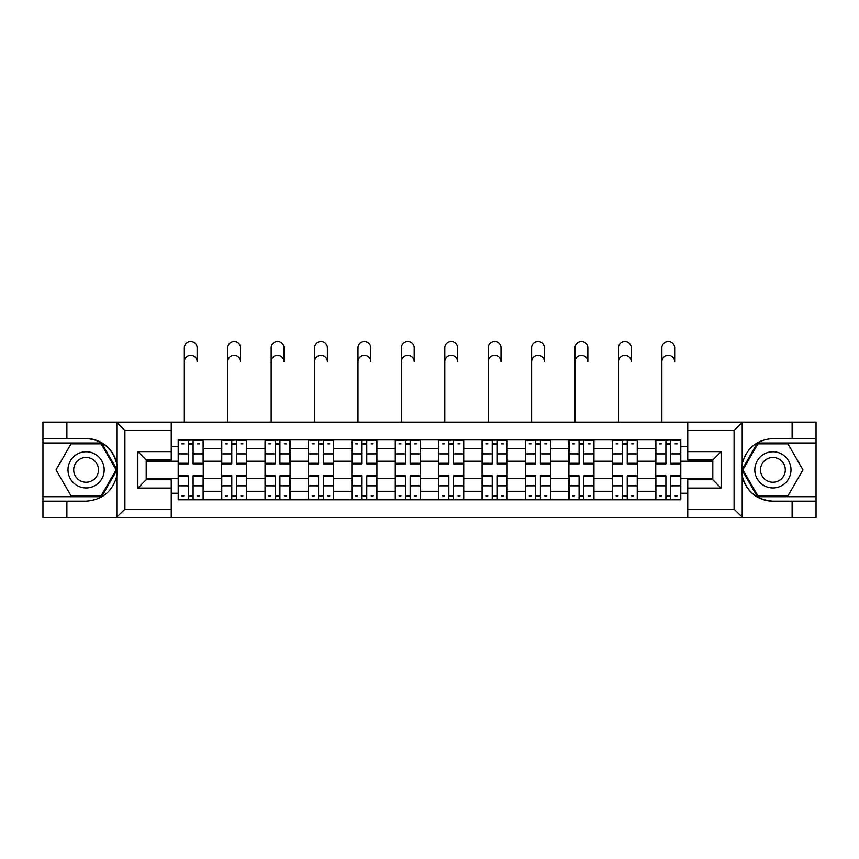 <?xml version="1.0" encoding="UTF-8"?>
<svg xmlns="http://www.w3.org/2000/svg" width="859" height="859" viewBox="0 0 859 859"><rect width="100%" height="100%" fill="white"/><g stroke="black" fill="none" stroke-linecap="round" stroke-linejoin="round"><path stroke-width="1.29" d="M733.114 517.58L816.05 517.58L816.05 442.997L757.413 442.997L741.908 469.852L757.413 496.706L816.05 496.706M171.242 517.58L687.758 517.58L687.758 479.73L712.798 479.73L712.798 459.973L687.758 459.973L687.758 422.123L171.242 422.123L171.242 459.973L146.202 459.973L146.202 479.73L171.242 479.73L171.242 517.58L116.309 517.58L124.909 509.226L171.242 509.226M116.309 517.58L42.95 517.58L42.95 501.162L66.884 501.162L66.884 517.58L125.886 517.58M125.886 422.123L42.95 422.123L42.95 496.706L101.587 496.706L117.092 469.852L101.587 442.997L42.95 442.997M687.758 422.123L816.05 422.123L816.05 438.541L792.116 438.541L792.116 422.123L733.114 422.123M221.611 499.766L221.611 448.419L203.25 448.419L203.25 499.766M203.25 448.419L203.25 439.937M221.611 448.419L221.611 439.937M246.662 439.937L246.662 499.766M265.034 499.766L265.034 439.937M290.074 439.937L290.074 499.766M308.445 499.766L308.445 439.937M333.485 439.937L333.485 499.766M351.857 499.766L351.857 439.937M376.908 439.937L376.908 499.766M395.269 499.766L395.269 439.937M420.319 439.937L420.319 499.766M438.681 499.766L438.681 439.937M463.731 439.937L463.731 499.766M482.092 499.766L482.092 439.937M507.143 439.937L507.143 499.766M525.515 499.766L525.515 439.937M550.555 439.937L550.555 499.766M568.926 499.766L568.926 439.937M593.966 439.937L593.966 499.766M612.338 499.766L612.338 439.937M637.389 439.937L637.389 499.766M655.75 499.766L655.75 439.937M655.75 478.484L637.389 478.484M612.338 478.484L593.966 478.484M568.926 478.484L550.555 478.484M525.515 478.484L507.143 478.484M482.092 478.484L463.731 478.484M438.681 478.484L420.319 478.484M395.269 478.484L376.908 478.484M351.857 478.484L333.485 478.484M308.445 478.484L290.074 478.484M265.034 478.484L246.662 478.484M221.611 478.484L203.25 478.484M655.75 461.229L637.389 461.229M612.338 461.229L593.966 461.229M568.926 461.229L550.555 461.229M525.515 461.229L507.143 461.229M482.092 461.229L463.731 461.229M438.681 461.229L420.319 461.229M395.269 461.229L376.908 461.229M351.857 461.229L333.485 461.229M308.445 461.229L290.074 461.229M265.034 461.229L246.662 461.229M221.611 461.229L203.25 461.229M146.202 478.484L178.2 478.484L178.2 461.229L146.202 461.229M171.242 446.476L178.2 446.476L178.2 461.229M712.798 461.229L680.8 461.229L680.8 439.937L178.2 439.937L178.2 446.476M680.8 446.476L687.758 446.476M687.758 493.227L680.8 493.227L680.8 478.484L712.798 478.484M178.2 478.484L178.2 499.766L680.8 499.766L680.8 493.227M178.2 493.227L171.242 493.227M680.8 461.229L680.8 478.484M193.092 495.6L188.357 495.6M188.357 444.114L193.092 444.114M236.504 495.6L231.769 495.6M231.769 444.114L236.504 444.114M279.916 495.6L275.191 495.6M275.191 444.114L279.916 444.114M323.328 495.6L318.603 495.6M318.603 444.114L323.328 444.114M366.75 495.6L362.015 495.6M362.015 444.114L366.75 444.114M410.162 495.6L405.427 495.6M405.427 444.114L410.162 444.114M453.573 495.6L448.838 495.6M448.838 444.114L453.573 444.114M496.985 495.6L492.25 495.6M492.25 444.114L496.985 444.114M540.397 495.6L535.672 495.6M535.672 444.114L540.397 444.114M583.809 495.6L579.084 495.6M579.084 444.114L583.809 444.114M627.231 495.6L622.496 495.6M622.496 444.114L627.231 444.114M670.643 495.6L665.908 495.6M665.908 444.114L670.643 444.114M184.32 361.736L184.32 347.82A6.4 6.4 0 0 1 190.719 341.42A6.4 6.4 0 0 1 197.13 347.82L197.13 361.736A6.4 6.4 88.3 0 0 190.719 355.336A6.4 6.4 88.3 0 0 184.32 361.736L184.32 422.123M193.092 463.28L203.111 463.28L203.111 463.871L193.092 463.871L193.092 440.216L203.111 440.216L197.538 440.216M203.111 463.28L203.111 440.216M188.357 443.835L193.092 443.835M181.958 443.835L183.901 443.835M197.538 443.835L199.492 443.835M183.901 440.216L178.339 440.216L178.339 463.871L188.357 463.871L188.357 440.216L197.13 439.937M178.339 440.216L188.357 440.216M188.357 476.423L178.339 476.423L178.339 475.832L188.357 475.832L188.357 499.487L178.339 499.487L183.901 499.487M178.339 476.423L178.339 499.487M193.092 495.868L188.357 495.868M199.492 495.868L197.538 495.868M183.901 495.868L181.958 495.868M197.538 499.487L203.111 499.487L203.111 475.832L193.092 475.832L193.092 499.487L184.32 499.487M203.111 499.487L197.13 499.487M227.742 361.736L227.742 347.82A6.4 6.4 0 0 1 234.142 341.42A6.4 6.4 0 0 1 240.541 347.82L240.541 361.736A6.4 6.4 88.3 0 0 234.142 355.336A6.4 6.4 88.3 0 0 227.742 361.736L227.742 422.123M236.504 463.28L246.522 463.28L246.522 463.871L236.504 463.871L236.504 440.216L246.522 440.216L240.96 440.216M246.522 463.28L246.522 440.216M231.769 443.835L236.504 443.835M225.369 443.835L227.324 443.835M240.96 443.835L242.904 443.835M227.324 440.216L221.751 440.216L221.751 463.871L231.769 463.871L231.769 440.216L240.541 439.937M221.751 440.216L231.769 440.216M271.154 361.736L271.154 347.82A6.4 6.4 0 0 1 277.554 341.42A6.4 6.4 0 0 1 283.953 347.82L283.953 361.736A6.4 6.4 88.3 0 0 277.554 355.336A6.4 6.4 88.3 0 0 271.154 361.736L271.154 422.123M279.916 463.28L289.934 463.28L289.934 463.871L279.916 463.871L279.916 440.216L289.934 440.216L284.372 440.216M289.934 463.28L289.934 440.216M275.191 443.835L279.916 443.835M268.781 443.835L270.735 443.835M284.372 443.835L286.315 443.835M270.735 440.216L265.163 440.216L265.163 463.871L275.191 463.871L275.191 440.216L283.953 439.937M265.163 440.216L275.191 440.216M66.884 501.162L86.083 501.162C102.253 499.949 112.486 491.531 116.803 475.918L116.803 463.796C112.486 448.173 102.253 439.754 86.083 438.541L42.95 438.541M42.95 501.162L42.95 496.706M171.242 430.477L124.909 430.477L116.309 422.123L66.884 422.123L66.884 438.541M116.309 422.123L171.242 422.123M86.083 438.541A31.311 31.311 0 0 1 116.803 475.918L116.803 517.333M146.202 459.973L137.848 451.619L171.242 451.619M171.242 488.084L137.848 488.084L146.202 479.73M742.691 422.123L734.091 430.477L687.758 430.477M792.116 438.541L772.917 438.541C756.747 439.754 746.514 448.173 742.197 463.796L742.197 475.918C746.514 491.531 756.747 499.949 772.917 501.162L816.05 501.162M816.05 438.541L816.05 442.997M687.758 509.226L734.091 509.226L742.691 517.58L792.116 517.58L792.116 501.162M742.691 517.58L687.758 517.58M772.917 501.162A31.311 31.311 0 0 1 742.197 463.796L742.197 422.37M712.798 479.73L721.152 488.084L687.758 488.084M687.758 451.619L721.152 451.619L712.798 459.973M68.001 469.852A18.093 18.093 0 0 0 86.083 487.944A18.093 18.093 0 0 0 104.175 469.852A18.093 18.093 0 0 0 86.083 451.759A18.093 18.093 0 0 0 68.001 469.852M73.702 469.852A12.38 12.38 0 0 0 86.083 482.232A12.38 12.38 0 0 0 98.474 469.852A12.38 12.38 0 0 0 86.083 457.471A12.38 12.38 0 0 0 73.702 469.852M101.104 443.835L116.126 469.852L101.104 495.868L71.061 495.868L56.039 469.852L71.061 443.835L101.104 443.835M754.825 469.852A18.093 18.093 0 0 0 772.917 487.944A18.093 18.093 0 0 0 790.999 469.852A18.093 18.093 0 0 0 772.917 451.759A18.093 18.093 0 0 0 754.825 469.852M760.526 469.852A12.38 12.38 0 0 0 772.917 482.232A12.38 12.38 0 0 0 785.298 469.852A12.38 12.38 0 0 0 772.917 457.471A12.38 12.38 0 0 0 760.526 469.852M787.939 443.835L802.961 469.852L787.939 495.868L757.896 495.868L742.874 469.852L757.896 443.835L787.939 443.835M231.769 476.423L221.751 476.423L221.751 475.832L231.769 475.832L231.769 499.487L221.751 499.487L227.324 499.487M221.751 476.423L221.751 499.487M236.504 495.868L231.769 495.868M242.904 495.868L240.96 495.868M227.324 495.868L225.369 495.868M240.96 499.487L246.522 499.487L246.522 475.832L236.504 475.832L236.504 499.487L227.742 499.487M246.522 499.487L240.541 499.487M275.191 476.423L265.163 476.423L265.163 475.832L275.191 475.832L275.191 499.487L265.163 499.487L270.735 499.487M265.163 476.423L265.163 499.487M279.916 495.868L275.191 495.868M286.315 495.868L284.372 495.868M270.735 495.868L268.781 495.868M284.372 499.487L289.934 499.487L289.934 475.832L279.916 475.832L279.916 499.487L271.154 499.487M289.934 499.487L283.953 499.487M314.566 361.736L314.566 347.82A6.4 6.4 0 0 1 320.965 341.42A6.4 6.4 0 0 1 327.365 347.82L327.365 361.736A6.4 6.4 88.3 0 0 320.965 355.336A6.4 6.4 88.3 0 0 314.566 361.736L314.566 422.123M323.328 463.28L333.346 463.28L333.346 463.871L323.328 463.871L323.328 440.216L333.346 440.216L327.784 440.216M333.346 463.28L333.346 440.216M318.603 443.835L323.328 443.835M312.204 443.835L314.147 443.835M327.784 443.835L329.727 443.835M314.147 440.216L308.585 440.216L308.585 463.871L318.603 463.871L318.603 440.216L327.365 439.937M308.585 440.216L318.603 440.216M357.978 361.736L357.978 347.82A6.4 6.4 0 0 1 364.377 341.42A6.4 6.4 0 0 1 370.777 347.82L370.777 361.736A6.4 6.4 88.3 0 0 364.377 355.336A6.4 6.4 88.3 0 0 357.978 361.736L357.978 422.123M366.75 463.28L376.768 463.28L376.768 463.871L366.75 463.871L366.75 440.216L376.768 440.216L371.195 440.216M376.768 463.28L376.768 440.216M362.015 443.835L366.75 443.835M355.615 443.835L357.559 443.835M371.195 443.835L373.15 443.835M357.559 440.216L351.997 440.216L351.997 463.871L362.015 463.871L362.015 440.216L370.777 439.937M351.997 440.216L362.015 440.216M401.389 361.736L401.389 347.82A6.4 6.4 0 0 1 407.789 341.42A6.4 6.4 0 0 1 414.199 347.82L414.199 361.736A6.4 6.4 88.3 0 0 407.789 355.336A6.4 6.4 88.3 0 0 401.389 361.736L401.389 422.123M410.162 463.28L420.18 463.28L420.18 463.871L410.162 463.871L410.162 440.216L420.18 440.216L414.607 440.216M420.18 463.28L420.18 440.216M405.427 443.835L410.162 443.835M399.027 443.835L400.97 443.835M414.607 443.835L416.561 443.835M400.97 440.216L395.408 440.216L395.408 463.871L405.427 463.871L405.427 440.216L414.199 439.937M395.408 440.216L405.427 440.216M318.603 476.423L308.585 476.423L308.585 475.832L318.603 475.832L318.603 499.487L308.585 499.487L314.147 499.487M308.585 476.423L308.585 499.487M323.328 495.868L318.603 495.868M329.727 495.868L327.784 495.868M314.147 495.868L312.204 495.868M327.784 499.487L333.346 499.487L333.346 475.832L323.328 475.832L323.328 499.487L314.566 499.487M333.346 499.487L327.365 499.487M362.015 476.423L351.997 476.423L351.997 475.832L362.015 475.832L362.015 499.487L351.997 499.487L357.559 499.487M351.997 476.423L351.997 499.487M366.75 495.868L362.015 495.868M373.15 495.868L371.195 495.868M357.559 495.868L355.615 495.868M371.195 499.487L376.768 499.487L376.768 475.832L366.75 475.832L366.75 499.487L357.978 499.487M376.768 499.487L370.777 499.487M405.427 476.423L395.408 476.423L395.408 475.832L405.427 475.832L405.427 499.487L395.408 499.487L400.97 499.487M395.408 476.423L395.408 499.487M410.162 495.868L405.427 495.868M416.561 495.868L414.607 495.868M400.97 495.868L399.027 495.868M414.607 499.487L420.18 499.487L420.18 475.832L410.162 475.832L410.162 499.487L401.389 499.487M420.18 499.487L414.199 499.487M444.801 361.736L444.801 347.82A6.4 6.4 0 0 1 451.211 341.42A6.4 6.4 0 0 1 457.611 347.82L457.611 361.736A6.4 6.4 88.3 0 0 451.211 355.336A6.4 6.4 88.3 0 0 444.801 361.736L444.801 422.123M453.573 463.28L463.592 463.28L463.592 463.871L453.573 463.871L453.573 440.216L463.592 440.216L458.03 440.216M463.592 463.28L463.592 440.216M448.838 443.835L453.573 443.835M442.439 443.835L444.393 443.835M458.03 443.835L459.973 443.835M444.393 440.216L438.82 440.216L438.82 463.871L448.838 463.871L448.838 440.216L457.611 439.937M438.82 440.216L448.838 440.216M448.838 476.423L438.82 476.423L438.82 475.832L448.838 475.832L448.838 499.487L438.82 499.487L444.393 499.487M438.82 476.423L438.82 499.487M453.573 495.868L448.838 495.868M459.973 495.868L458.03 495.868M444.393 495.868L442.439 495.868M458.03 499.487L463.592 499.487L463.592 475.832L453.573 475.832L453.573 499.487L444.801 499.487M463.592 499.487L457.611 499.487M488.223 361.736L488.223 347.82A6.4 6.4 0 0 1 494.623 341.42A6.4 6.4 0 0 1 501.022 347.82L501.022 361.736A6.4 6.4 88.3 0 0 494.623 355.336A6.4 6.4 88.3 0 0 488.223 361.736L488.223 422.123M496.985 463.28L507.003 463.28L507.003 463.871L496.985 463.871L496.985 440.216L507.003 440.216L501.441 440.216M507.003 463.28L507.003 440.216M492.25 443.835L496.985 443.835M485.85 443.835L487.805 443.835M501.441 443.835L503.385 443.835M487.805 440.216L482.232 440.216L482.232 463.871L492.25 463.871L492.25 440.216L501.022 439.937M482.232 440.216L492.25 440.216M492.25 476.423L482.232 476.423L482.232 475.832L492.25 475.832L492.25 499.487L482.232 499.487L487.805 499.487M482.232 476.423L482.232 499.487M496.985 495.868L492.25 495.868M503.385 495.868L501.441 495.868M487.805 495.868L485.85 495.868M501.441 499.487L507.003 499.487L507.003 475.832L496.985 475.832L496.985 499.487L488.223 499.487M507.003 499.487L501.022 499.487M531.635 361.736L531.635 347.82A6.4 6.4 0 0 1 538.035 341.42A6.4 6.4 0 0 1 544.434 347.82L544.434 361.736A6.4 6.4 88.3 0 0 538.035 355.336A6.4 6.4 88.3 0 0 531.635 361.736L531.635 422.123M540.397 463.28L550.415 463.28L550.415 463.871L540.397 463.871L540.397 440.216L550.415 440.216L544.853 440.216M550.415 463.28L550.415 440.216M535.672 443.835L540.397 443.835M529.273 443.835L531.216 443.835M544.853 443.835L546.796 443.835M531.216 440.216L525.654 440.216L525.654 463.871L535.672 463.871L535.672 440.216L544.434 439.937M525.654 440.216L535.672 440.216M535.672 476.423L525.654 476.423L525.654 475.832L535.672 475.832L535.672 499.487L525.654 499.487L531.216 499.487M525.654 476.423L525.654 499.487M540.397 495.868L535.672 495.868M546.796 495.868L544.853 495.868M531.216 495.868L529.273 495.868M544.853 499.487L550.415 499.487L550.415 475.832L540.397 475.832L540.397 499.487L531.635 499.487M550.415 499.487L544.434 499.487M575.047 361.736L575.047 347.82A6.4 6.4 0 0 1 581.446 341.42A6.4 6.4 0 0 1 587.846 347.82L587.846 361.736A6.4 6.4 88.3 0 0 581.446 355.336A6.4 6.4 88.3 0 0 575.047 361.736L575.047 422.123M583.809 463.28L593.837 463.28L593.837 463.871L583.809 463.871L583.809 440.216L593.837 440.216L588.265 440.216M593.837 463.28L593.837 440.216M579.084 443.835L583.809 443.835M572.685 443.835L574.628 443.835M588.265 443.835L590.219 443.835M574.628 440.216L569.066 440.216L569.066 463.871L579.084 463.871L579.084 440.216L587.846 439.937M569.066 440.216L579.084 440.216M579.084 476.423L569.066 476.423L569.066 475.832L579.084 475.832L579.084 499.487L569.066 499.487L574.628 499.487M569.066 476.423L569.066 499.487M583.809 495.868L579.084 495.868M590.219 495.868L588.265 495.868M574.628 495.868L572.685 495.868M588.265 499.487L593.837 499.487L593.837 475.832L583.809 475.832L583.809 499.487L575.047 499.487M593.837 499.487L587.846 499.487M618.459 361.736L618.459 347.82A6.4 6.4 0 0 1 624.858 341.42A6.4 6.4 0 0 1 631.258 347.82L631.258 361.736A6.4 6.4 88.3 0 0 624.858 355.336A6.4 6.4 88.3 0 0 618.459 361.736L618.459 422.123M627.231 463.28L637.249 463.28L637.249 463.871L627.231 463.871L627.231 440.216L637.249 440.216L631.676 440.216M637.249 463.28L637.249 440.216M622.496 443.835L627.231 443.835M616.096 443.835L618.04 443.835M631.676 443.835L633.631 443.835M618.04 440.216L612.478 440.216L612.478 463.871L622.496 463.871L622.496 440.216L631.258 439.937M612.478 440.216L622.496 440.216M622.496 476.423L612.478 476.423L612.478 475.832L622.496 475.832L622.496 499.487L612.478 499.487L618.04 499.487M612.478 476.423L612.478 499.487M627.231 495.868L622.496 495.868M633.631 495.868L631.676 495.868M618.04 495.868L616.096 495.868M631.676 499.487L637.249 499.487L637.249 475.832L627.231 475.832L627.231 499.487L618.459 499.487M637.249 499.487L631.258 499.487M661.87 361.736L661.87 347.82A6.4 6.4 0 0 1 668.281 341.42A6.4 6.4 0 0 1 674.68 347.82L674.68 361.736A6.4 6.4 88.3 0 0 668.281 355.336A6.4 6.4 88.3 0 0 661.87 361.736L661.87 422.123M670.643 463.28L680.661 463.28L680.661 463.871L670.643 463.871L670.643 440.216L680.661 440.216L675.099 440.216M680.661 463.28L680.661 440.216M665.908 443.835L670.643 443.835M659.508 443.835L661.462 443.835M675.099 443.835L677.042 443.835M661.462 440.216L655.889 440.216L655.889 463.871L665.908 463.871L665.908 440.216L674.68 439.937M655.889 440.216L665.908 440.216M665.908 476.423L655.889 476.423L655.889 475.832L665.908 475.832L665.908 499.487L655.889 499.487L661.462 499.487M655.889 476.423L655.889 499.487M670.643 495.868L665.908 495.868M677.042 495.868L675.099 495.868M661.462 495.868L659.508 495.868M675.099 499.487L680.661 499.487L680.661 475.832L670.643 475.832L670.643 499.487L661.87 499.487M680.661 499.487L674.68 499.487M612.338 448.419L593.966 448.419M568.926 448.419L550.555 448.419M525.515 448.419L507.143 448.419M482.092 448.419L463.731 448.419M438.681 448.419L420.319 448.419M395.269 448.419L376.908 448.419M351.857 448.419L333.485 448.419M308.445 448.419L290.074 448.419M265.034 448.419L246.662 448.419M655.75 448.419L637.389 448.419M612.338 491.284L593.966 491.284M568.926 491.284L550.555 491.284M525.515 491.284L507.143 491.284M482.092 491.284L463.731 491.284M438.681 491.284L420.319 491.284M395.269 491.284L376.908 491.284M351.857 491.284L333.485 491.284M308.445 491.284L290.074 491.284M265.034 491.284L246.662 491.284M221.611 491.284L203.25 491.284M655.75 491.284L637.389 491.284M193.092 453.885L203.111 453.885M178.339 463.28L188.357 463.28M178.339 453.885L188.357 453.885M193.092 440.216L197.13 440.216M188.357 485.818L178.339 485.818M203.111 476.423L193.092 476.423M203.111 485.818L193.092 485.818M236.504 453.885L246.522 453.885M221.751 463.28L231.769 463.28M221.751 453.885L231.769 453.885M236.504 440.216L240.541 440.216M279.916 453.885L289.934 453.885M265.163 463.28L275.191 463.28M265.163 453.885L275.191 453.885M279.916 440.216L283.953 440.216M116.803 463.796L116.803 422.37M124.909 430.477L124.909 509.226M137.848 488.084L137.848 451.619M742.197 475.918L742.197 517.333M734.091 509.226L734.091 430.477M721.152 451.619L721.152 488.084M231.769 485.818L221.751 485.818M246.522 476.423L236.504 476.423M246.522 485.818L236.504 485.818M275.191 485.818L265.163 485.818M289.934 476.423L279.916 476.423M289.934 485.818L279.916 485.818M323.328 453.885L333.346 453.885M308.585 463.28L318.603 463.28M308.585 453.885L318.603 453.885M323.328 440.216L327.365 440.216M366.75 453.885L376.768 453.885M351.997 463.28L362.015 463.28M351.997 453.885L362.015 453.885M366.75 440.216L370.777 440.216M410.162 453.885L420.18 453.885M395.408 463.28L405.427 463.28M395.408 453.885L405.427 453.885M410.162 440.216L414.199 440.216M318.603 485.818L308.585 485.818M333.346 476.423L323.328 476.423M333.346 485.818L323.328 485.818M362.015 485.818L351.997 485.818M376.768 476.423L366.75 476.423M376.768 485.818L366.75 485.818M405.427 485.818L395.408 485.818M420.18 476.423L410.162 476.423M420.18 485.818L410.162 485.818M453.573 453.885L463.592 453.885M438.82 463.28L448.838 463.28M438.82 453.885L448.838 453.885M453.573 440.216L457.611 440.216M448.838 485.818L438.82 485.818M463.592 476.423L453.573 476.423M463.592 485.818L453.573 485.818M496.985 453.885L507.003 453.885M482.232 463.28L492.25 463.28M482.232 453.885L492.25 453.885M496.985 440.216L501.022 440.216M492.25 485.818L482.232 485.818M507.003 476.423L496.985 476.423M507.003 485.818L496.985 485.818M540.397 453.885L550.415 453.885M525.654 463.28L535.672 463.28M525.654 453.885L535.672 453.885M540.397 440.216L544.434 440.216M535.672 485.818L525.654 485.818M550.415 476.423L540.397 476.423M550.415 485.818L540.397 485.818M583.809 453.885L593.837 453.885M569.066 463.28L579.084 463.28M569.066 453.885L579.084 453.885M583.809 440.216L587.846 440.216M579.084 485.818L569.066 485.818M593.837 476.423L583.809 476.423M593.837 485.818L583.809 485.818M627.231 453.885L637.249 453.885M612.478 463.28L622.496 463.28M612.478 453.885L622.496 453.885M627.231 440.216L631.258 440.216M622.496 485.818L612.478 485.818M637.249 476.423L627.231 476.423M637.249 485.818L627.231 485.818M670.643 453.885L680.661 453.885M655.889 463.28L665.908 463.28M655.889 453.885L665.908 453.885M670.643 440.216L674.68 440.216M665.908 485.818L655.889 485.818M680.661 476.423L670.643 476.423M680.661 485.818L670.643 485.818"/></g></svg>
